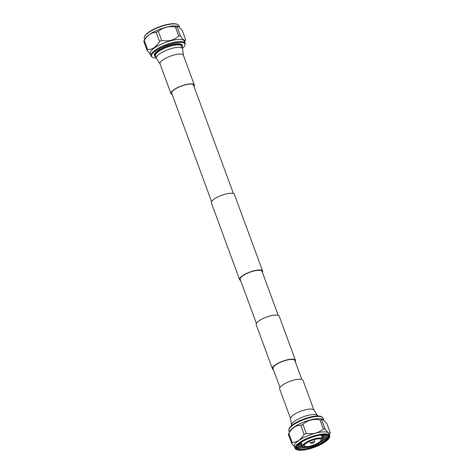 <?xml version="1.0" encoding="UTF-8"?>
<svg xmlns="http://www.w3.org/2000/svg" width="474" height="474" viewBox="0 0 474 474"><rect width="100%" height="100%" fill="white"/><g stroke="black" fill="none" stroke-linecap="round" stroke-linejoin="round"><path stroke-width="0.71" d="M240.585 280.43A12.271 3.549 -20.2 0 1 239.595 279.589L211.368 202.884A12.271 3.549 -20.2 0 1 214.378 198.932A12.271 3.549 -20.2 0 1 226.531 193.866A12.271 3.549 -20.2 0 1 234.405 194.411L262.632 271.116A12.271 3.549 -20.2 0 1 262.418 272.396M239.595 279.589A12.271 3.549 -20.2 0 1 242.605 275.637A12.271 3.549 -20.2 0 1 254.751 270.571A12.271 3.549 -20.2 0 1 262.632 271.116M295.225 361.567A12.271 3.549 159.8 0 0 295.438 360.287A12.271 3.549 159.8 0 0 287.564 359.742A12.271 3.549 159.8 0 0 275.412 364.808A12.271 3.549 159.8 0 0 272.402 368.76A12.271 3.549 159.8 0 0 273.391 369.601M295.438 360.287L279.21 316.182A12.271 3.549 159.8 0 0 271.335 315.637A12.271 3.549 159.8 0 0 259.183 320.702A12.271 3.549 159.8 0 0 256.173 324.654L272.402 368.76M301.808 379.455L294.834 360.507A11.631 3.359 159.8 0 0 287.374 359.991A11.631 3.359 159.8 0 0 275.856 364.796A11.631 3.359 159.8 0 0 273 368.541L279.974 387.483M256.387 323.375L240.194 279.37A11.631 3.359 -20.2 0 1 243.049 275.625A11.631 3.359 -20.2 0 1 254.562 270.82A11.631 3.359 -20.2 0 1 262.027 271.335L278.22 315.34M172.05 94.166A12.016 3.472 -20.2 0 1 171.392 93.479A12.016 3.472 -20.2 0 1 174.337 89.616A12.016 3.472 -20.2 0 1 186.235 84.65A12.016 3.472 -20.2 0 1 193.949 85.184A12.016 3.472 -20.2 0 1 193.884 86.132M160.058 63.907L156.521 58.432A13.894 4.017 -20.2 0 1 156.408 58.195A13.894 4.017 -20.2 0 1 159.815 53.722A13.894 4.017 -20.2 0 1 173.573 47.981A13.894 4.017 -20.2 0 1 182.49 48.603A13.894 4.017 -20.2 0 1 182.549 48.852L183.414 55.316M182.49 48.603L181.601 46.179A13.894 4.017 159.8 0 0 172.684 45.563A13.894 4.017 159.8 0 0 158.926 51.305A13.894 4.017 159.8 0 0 155.519 55.778L156.408 58.195M172.192 94.545A12.443 3.596 -20.2 0 1 170.99 93.627L160.016 63.8A12.443 3.596 -20.2 0 1 163.068 59.795A12.443 3.596 -20.2 0 1 175.386 54.652A12.443 3.596 -20.2 0 1 183.373 55.203L194.346 85.036A12.443 3.596 -20.2 0 1 194.026 86.517M170.99 93.627A12.443 3.596 -20.2 0 1 174.041 89.622A12.443 3.596 -20.2 0 1 186.365 84.485A12.443 3.596 -20.2 0 1 194.346 85.036M182.093 47.524A14.747 4.26 159.8 0 0 182.401 45.889A14.747 4.26 159.8 0 0 178.005 44.515A14.747 4.26 159.8 0 0 162.309 49.023A14.747 4.26 159.8 0 0 154.714 56.074A14.747 4.26 159.8 0 0 156.011 57.117M182.401 45.889L182.117 45.119A14.747 4.26 159.8 0 0 177.72 43.744A14.747 4.26 159.8 0 0 162.025 48.259A14.747 4.26 159.8 0 0 154.435 55.304L154.714 56.074M144.517 36.539L144.771 36.048A18.006 5.202 -20.2 0 1 156.207 28.09A18.006 5.202 -20.2 0 1 172.957 23.7A18.006 5.202 -20.2 0 1 176.992 24.192L177.501 24.399A18.433 5.327 159.8 0 0 173.371 23.896A18.433 5.327 159.8 0 0 156.224 28.387A18.433 5.327 159.8 0 0 144.517 36.539A18.433 5.327 159.8 0 0 144.268 38.347L144.718 39.579M179.45 27.196L178.864 25.614A18.433 5.327 159.8 0 0 177.501 24.399M182.425 48.425A17.787 5.143 159.8 0 0 185.026 45A17.787 5.143 159.8 0 0 179.67 42.411A17.787 5.143 159.8 0 0 159.46 48.514A17.787 5.143 159.8 0 0 152.142 57.099A17.787 5.143 159.8 0 0 156.343 58.024M185.026 45L185.174 44.248A18.196 5.261 159.8 0 0 185.121 43.294A18.196 5.261 159.8 0 0 179.693 41.599A18.196 5.261 159.8 0 0 160.336 47.169A18.196 5.261 159.8 0 0 150.969 55.861A18.196 5.261 159.8 0 0 151.544 56.625L152.142 57.099M185.121 43.294L184.321 41.125A18.196 5.261 159.8 0 0 178.894 39.431A18.196 5.261 159.8 0 0 159.537 45A18.196 5.261 159.8 0 0 150.169 53.692L150.969 55.861M178.289 26.461A18.433 5.327 159.8 0 0 178.147 26.402A18.433 5.327 159.8 0 0 174.124 25.94A18.433 5.327 159.8 0 0 157.107 30.377A18.433 5.327 159.8 0 0 145.328 38.477L143.96 40.948A20.684 5.978 159.8 0 0 143.77 41.345L147.118 50.451L150.394 54.309M184.587 41.854L185.565 39.834A20.684 5.978 159.8 0 0 185.642 39.674C184.919 41.161 183.183 39.929 180.44 35.977A20.684 5.978 159.8 0 0 179.628 35.988A20.684 5.978 159.8 0 0 178.769 36.036C174.106 40.219 168.412 41.7 161.681 40.48A20.684 5.978 159.8 0 0 159.507 41.422C156.538 46.849 152.581 49.563 147.621 49.563A20.684 5.978 159.8 0 0 147.118 50.451M180.44 35.977L177.092 26.87A20.684 5.978 159.8 0 0 176.275 26.882A20.684 5.978 159.8 0 0 175.416 26.929L178.769 36.036M177.092 26.87L178.384 26.497L182.289 30.561L185.642 39.674M147.621 49.563L144.268 40.456A20.684 5.978 159.8 0 0 143.96 40.948M144.268 40.456C147.325 35.272 151.289 32.558 156.153 32.315L159.507 41.422M161.681 40.48L158.328 31.373A20.684 5.978 159.8 0 0 156.153 32.315M158.328 31.373C163.097 27.427 168.791 25.946 175.416 26.929M317.657 415.976L317.592 415.805A13.894 4.017 159.8 0 0 317.479 415.568A13.894 4.017 159.8 0 0 308.272 415.283A13.894 4.017 159.8 0 0 294.917 420.924A13.894 4.017 159.8 0 0 291.451 425.148A13.894 4.017 159.8 0 0 291.51 425.397L291.575 425.575M317.479 415.568L313.883 409.992A12.443 3.596 159.8 0 0 305.635 409.732A12.443 3.596 159.8 0 0 293.679 414.786A12.443 3.596 159.8 0 0 290.574 418.566L291.451 425.148M313.942 410.093L303.01 380.373A12.443 3.596 159.8 0 0 295.024 379.816A12.443 3.596 159.8 0 0 282.705 384.959A12.443 3.596 159.8 0 0 279.654 388.964L290.586 418.684M314.292 442.058A1.748 0.504 159.8 0 0 313.273 441.887A1.748 0.504 159.8 0 0 311.43 442.633A1.748 0.504 159.8 0 0 311.045 443.255A1.748 0.504 159.8 0 0 312.236 443.243A1.748 0.504 159.8 0 0 313.853 442.55A1.748 0.504 159.8 0 0 314.292 442.058L314.493 440.073A2.631 0.758 159.8 0 0 314.481 439.967A2.631 0.758 159.8 0 0 313.77 439.718M301.043 450.3A18.006 5.202 159.8 0 0 317.793 445.91A18.006 5.202 159.8 0 0 329.229 437.952A18.006 5.202 159.8 0 0 324.103 434.51A18.006 5.202 159.8 0 0 302.714 441.199A18.006 5.202 159.8 0 0 297.008 449.808A18.006 5.202 159.8 0 0 301.043 450.3M297.008 449.808L296.499 449.601A18.433 5.327 -20.2 0 1 295.136 448.386A18.433 5.327 -20.2 0 1 304.622 439.582A18.433 5.327 -20.2 0 1 324.24 433.941A18.433 5.327 -20.2 0 1 329.732 435.653A18.433 5.327 -20.2 0 1 329.483 437.461L329.229 437.952M301.399 450.057A17.449 5.042 -20.2 0 1 296.44 446.721A17.449 5.042 -20.2 0 1 307.519 439.007A17.449 5.042 -20.2 0 1 323.748 434.753A17.449 5.042 -20.2 0 1 327.658 435.233A17.449 5.042 -20.2 0 1 322.124 443.569A17.449 5.042 -20.2 0 1 301.399 450.057M296.659 446.342A16.809 4.858 159.8 0 0 296.588 447.634A16.809 4.858 159.8 0 0 301.6 449.198A16.809 4.858 159.8 0 0 319.482 444.055A16.809 4.858 159.8 0 0 328.132 436.027A16.809 4.858 159.8 0 0 327.244 435.085M324.275 441.851A17.621 5.096 159.8 0 0 328.601 436.175A17.621 5.096 159.8 0 0 328.215 435.588A17.271 4.989 159.8 0 1 309.398 448.475A17.621 5.096 159.8 0 0 324.275 441.851M309.398 448.475C315.157 446.609 320.08 444.31 324.175 441.578L328.601 436.193M301.648 443.611L299.213 443.735M301.577 443.421L299.461 443.546M302.205 445.122L299.13 445.228M302.134 444.932L297.85 444.926L302.258 445.282M302.815 446.627L299.687 446.739M302.696 446.443L298.318 446.419M296.499 447.118A16.809 4.858 159.8 0 0 300.095 448.238L296.511 446.905M306.856 447.385L301.186 448.072L296.606 447.035M325.792 437.419L322.658 439.754M326.556 436.358L322.729 439.475M324.299 434.741L321.799 436.572M324.003 434.747L321.728 436.382M325.194 435.95L322.356 438.083M325.869 435.002L322.284 437.893M319.666 442.823A16.809 4.858 159.8 0 0 323.659 440.476A16.809 4.858 159.8 0 0 327.872 435.576M300.095 448.238L299.716 448.214M326.817 434.972L325.484 437.751L322.504 440.085M303.573 447.101A10.671 3.087 -20.2 0 1 303.443 447.047A10.671 3.087 -20.2 0 1 302.655 446.348A10.671 3.087 -20.2 0 1 308.147 441.247A10.671 3.087 -20.2 0 1 319.506 437.982A10.671 3.087 -20.2 0 1 322.681 438.977A10.671 3.087 -20.2 0 1 322.539 440.02A10.671 3.087 -20.2 0 1 322.468 440.145M306.044 447.438A10.458 3.022 159.8 0 0 315.773 444.89A10.458 3.022 159.8 0 0 322.409 440.269A10.458 3.022 159.8 0 0 319.435 438.266A10.458 3.022 159.8 0 0 307.016 442.153A10.458 3.022 159.8 0 0 303.698 447.154A10.458 3.022 159.8 0 0 306.044 447.438M306.862 446.875A9.178 2.654 -20.2 0 1 304.249 445.122A9.178 2.654 -20.2 0 1 310.079 441.063A9.178 2.654 -20.2 0 1 318.617 438.829A9.178 2.654 -20.2 0 1 320.673 439.078A9.178 2.654 -20.2 0 1 317.764 443.468A9.178 2.654 -20.2 0 1 306.862 446.875M304.32 444.997A8.965 2.589 159.8 0 0 304.255 445.756A8.965 2.589 159.8 0 0 306.927 446.591A8.965 2.589 159.8 0 0 316.466 443.848A8.965 2.589 159.8 0 0 321.082 439.564A8.965 2.589 159.8 0 0 320.543 439.031M289.413 432.146L288.879 430.706A18.196 5.261 -20.2 0 1 288.826 429.752L288.974 429A17.787 5.143 -20.2 0 1 299.527 420.794A17.787 5.143 -20.2 0 1 317.118 415.988A17.787 5.143 -20.2 0 1 321.858 416.901L322.456 417.375A18.196 5.261 -20.2 0 1 323.031 418.139L323.606 419.691M288.826 429.752A18.196 5.261 -20.2 0 1 299.615 421.356A18.196 5.261 -20.2 0 1 317.61 416.445A18.196 5.261 -20.2 0 1 322.456 417.375M292.209 442.55L288.862 433.437C291.824 428.01 295.788 425.296 300.747 425.302L304.095 434.409C301.037 439.594 297.079 442.307 292.209 442.55A20.684 5.978 -20.2 0 0 291.711 443.439L288.358 434.326A20.684 5.978 -20.2 0 1 288.435 434.166L289.881 431.186A18.196 5.261 -20.2 0 1 301.357 423.098A18.196 5.261 -20.2 0 1 318.409 418.613A18.196 5.261 -20.2 0 1 322.587 419.152L326.882 423.549L330.23 432.655A20.684 5.978 -20.2 0 1 330.04 433.052L329.282 434.421M295.136 448.386L294.384 446.342A18.433 5.327 -20.2 0 1 303.87 437.532A18.433 5.327 -20.2 0 1 323.487 431.891A18.433 5.327 -20.2 0 1 328.98 433.609L329.732 435.653M320.009 419.911L323.357 429.023C318.593 432.963 312.893 434.445 306.275 433.467L302.922 424.354C307.579 420.171 313.278 418.69 320.009 419.911A20.684 5.978 -20.2 0 1 320.868 419.869A20.684 5.978 -20.2 0 1 321.68 419.857L323.049 419.354M323.357 429.023A20.684 5.978 -20.2 0 1 324.216 428.976A20.684 5.978 -20.2 0 1 325.034 428.964L321.68 419.857M330.23 432.655C329.412 433.9 327.676 432.667 325.034 428.964M304.095 434.409A20.684 5.978 -20.2 0 1 306.275 433.467M291.711 443.439L294.55 446.804M300.747 425.302A20.684 5.978 -20.2 0 1 302.922 424.354M288.435 434.166A20.684 5.978 -20.2 0 1 288.862 433.437M303.236 446.952L301.677 447.029L297.103 445.732M326.094 434.848L322.492 438.456M302.329 445.465L297.719 445.056M324.607 434.747L321.935 436.945M301.772 443.96L298.952 443.942M322.196 434.859L321.384 435.44M302.969 446.781L300.178 446.792L297.145 445.684M325.958 434.83L322.427 438.266M324.305 434.794L321.87 436.761M301.707 443.771L299.159 443.783M321.81 434.901L321.313 435.251M309.925 441.134A2.631 0.758 159.8 0 0 309.54 441.786A2.631 0.758 159.8 0 0 309.605 441.875L311.045 443.255M171.452 92.531L211.582 201.604M193.285 84.496L233.415 193.57M314.333 439.558L314.481 439.967M321.212 434.978L322.681 438.977M301.18 442.343L302.655 446.348M309.392 441.377L309.54 441.786"/></g></svg>
